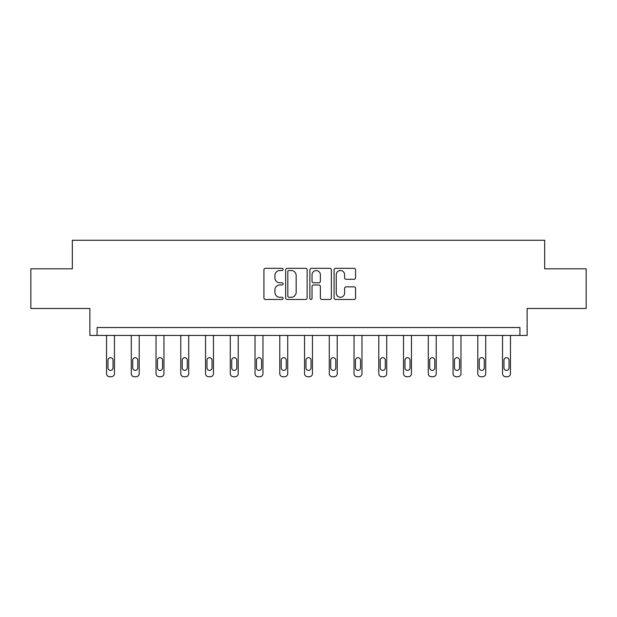 <?xml version="1.0" encoding="UTF-8"?>
<svg xmlns="http://www.w3.org/2000/svg" width="617" height="617" viewBox="0 0 617 617"><rect width="100%" height="100%" fill="white"/><g stroke="black" fill="none" stroke-linecap="round" stroke-linejoin="round"><path stroke-width="0.93" d="M283.118 269.405A1.087 1.087 0 0 0 282.023 268.318L265.48 268.318A1.558 1.558 0 0 0 263.922 269.876L263.922 297.911A1.558 1.558 0 0 0 265.48 299.469L282.023 299.469A1.087 1.087 0 0 0 283.118 298.373A1.087 1.087 0 0 0 282.023 297.286L279.887 297.286A4.982 4.982 0 0 1 274.904 292.304L274.904 289.967A4.982 4.982 0 0 1 279.887 284.985L282.023 284.985A1.087 1.087 0 0 0 283.118 283.889A1.087 1.087 0 0 0 282.023 282.802L279.887 282.802A4.982 4.982 0 0 1 274.904 277.82L274.904 275.483A4.982 4.982 0 0 1 279.887 270.501L282.023 270.501A1.087 1.087 0 0 0 283.118 269.405M30.85 268.819L30.85 308.485L89.874 308.485L89.874 335.455L527.126 335.455L527.126 308.485L586.15 308.485L586.15 268.819L544.664 268.819L544.664 240.26L72.336 240.26L72.336 268.819L30.85 268.819M354.011 279.3A1.558 1.558 0 0 0 355.569 277.743L355.569 269.876A1.558 1.558 0 0 0 354.011 268.318L335.633 268.318A1.558 1.558 0 0 0 334.082 269.876L334.082 297.911A1.558 1.558 0 0 0 335.633 299.469L354.011 299.469A1.558 1.558 0 0 0 355.569 297.911L355.569 288.409A1.558 1.558 0 0 0 354.011 286.851L346.145 286.851A1.558 1.558 0 0 0 344.594 288.409L344.594 293.121A4.165 4.165 0 0 1 340.422 297.286A4.165 4.165 0 0 1 336.257 293.121L336.257 274.665A4.165 4.165 0 0 1 340.422 270.501A4.165 4.165 0 0 1 344.594 274.665L344.594 277.743A1.558 1.558 0 0 0 346.145 279.3L354.011 279.3M519.907 335.455L519.907 327.527L97.093 327.527L97.093 335.455M307.135 269.876A1.558 1.558 0 0 0 305.577 268.318L287.206 268.318A1.558 1.558 0 0 0 285.648 269.876L285.648 297.911A1.558 1.558 0 0 0 287.206 299.469L305.577 299.469A1.558 1.558 0 0 0 307.135 297.911L307.135 269.876M311.423 268.318L329.794 268.318A1.558 1.558 0 0 1 331.352 269.876L331.352 297.911A1.558 1.558 0 0 1 329.794 299.469L321.935 299.469A1.558 1.558 0 0 1 320.377 297.911L320.377 286.543A1.558 1.558 0 0 0 318.819 284.985L313.598 284.985A1.558 1.558 0 0 0 312.04 286.543L312.04 298.373A1.087 1.087 0 0 1 310.953 299.469A1.087 1.087 0 0 1 309.865 298.373L309.865 269.876A1.558 1.558 0 0 1 311.423 268.318M288.918 270.501A1.087 1.087 0 0 0 287.823 271.588L287.823 296.199A1.087 1.087 0 0 0 288.918 297.286L291.178 297.286A4.982 4.982 0 0 0 296.16 292.304L296.16 275.483A4.982 4.982 0 0 0 291.178 270.501L288.918 270.501M320.377 274.742A4.165 4.165 0 0 0 316.212 270.578A4.165 4.165 0 0 0 312.04 274.742L312.04 281.244A1.558 1.558 0 0 0 313.598 282.802L318.819 282.802A1.558 1.558 0 0 0 320.377 281.244L320.377 274.742M114.461 335.455L114.461 373.563A3.17 3.17 149.4 0 1 111.291 376.74L109.703 376.74A3.17 3.17 149.4 0 1 106.533 373.563L106.533 335.455M113.034 367.855L113.034 360.235A2.537 2.537 149.4 0 0 110.497 357.698A2.537 2.537 149.4 0 0 107.96 360.235L107.96 367.855A2.537 2.537 149.4 0 0 110.497 370.393A2.537 2.537 149.4 0 0 113.034 367.855M139.211 335.455L139.211 373.563A3.17 3.17 149.4 0 1 136.041 376.74L134.452 376.74A3.17 3.17 149.4 0 1 131.282 373.563L131.282 335.455M137.784 367.855L137.784 360.235A2.537 2.537 149.4 0 0 135.246 357.698A2.537 2.537 149.4 0 0 132.709 360.235L132.709 367.855A2.537 2.537 149.4 0 0 135.246 370.393A2.537 2.537 149.4 0 0 137.784 367.855M163.96 335.455L163.96 373.563A3.17 3.17 149.4 0 1 160.79 376.74L159.201 376.74A3.17 3.17 149.4 0 1 156.032 373.563L156.032 335.455M162.533 367.855L162.533 360.235A2.537 2.537 149.4 0 0 159.996 357.698A2.537 2.537 149.4 0 0 157.458 360.235L157.458 367.855A2.537 2.537 149.4 0 0 159.996 370.393A2.537 2.537 149.4 0 0 162.533 367.855M188.717 335.455L188.717 373.563A3.17 3.17 149.4 0 1 185.54 376.74L183.951 376.74A3.17 3.17 149.4 0 1 180.781 373.563L180.781 335.455M187.283 367.855L187.283 360.235A2.537 2.537 149.4 0 0 184.745 357.698A2.537 2.537 149.4 0 0 182.208 360.235L182.208 367.855A2.537 2.537 149.4 0 0 184.745 370.393A2.537 2.537 149.4 0 0 187.283 367.855M213.467 335.455L213.467 373.563A3.17 3.17 149.4 0 1 210.289 376.74L208.708 376.74A3.17 3.17 149.4 0 1 205.53 373.563L205.53 335.455M212.04 367.855L212.04 360.235A2.537 2.537 149.4 0 0 209.495 357.698A2.537 2.537 149.4 0 0 206.957 360.235L206.957 367.855A2.537 2.537 149.4 0 0 209.495 370.393A2.537 2.537 149.4 0 0 212.04 367.855M238.216 335.455L238.216 373.563A3.17 3.17 149.4 0 1 235.038 376.74L233.457 376.74A3.17 3.17 149.4 0 1 230.28 373.563L230.28 335.455M236.789 367.855L236.789 360.235A2.537 2.537 149.4 0 0 234.252 357.698A2.537 2.537 149.4 0 0 231.707 360.235L231.707 367.855A2.537 2.537 149.4 0 0 234.252 370.393A2.537 2.537 149.4 0 0 236.789 367.855M262.965 335.455L262.965 373.563A3.17 3.17 149.4 0 1 259.796 376.74L258.207 376.74A3.17 3.17 149.4 0 1 255.029 373.563L255.029 335.455M261.539 367.855L261.539 360.235A2.537 2.537 149.4 0 0 259.001 357.698A2.537 2.537 149.4 0 0 256.464 360.235L256.464 367.855A2.537 2.537 149.4 0 0 259.001 370.393A2.537 2.537 149.4 0 0 261.539 367.855M287.715 335.455L287.715 373.563A3.17 3.17 149.4 0 1 284.545 376.74L282.956 376.74A3.17 3.17 149.4 0 1 279.786 373.563L279.786 335.455M286.288 367.855L286.288 360.235A2.537 2.537 149.4 0 0 283.751 357.698A2.537 2.537 149.4 0 0 281.213 360.235L281.213 367.855A2.537 2.537 149.4 0 0 283.751 370.393A2.537 2.537 149.4 0 0 286.288 367.855M312.464 335.455L312.464 373.563A3.17 3.17 149.4 0 1 309.294 376.74L307.706 376.74A3.17 3.17 149.4 0 1 304.536 373.563L304.536 335.455M311.037 367.855L311.037 360.235A2.537 2.537 149.4 0 0 308.5 357.698A2.537 2.537 149.4 0 0 305.963 360.235L305.963 367.855A2.537 2.537 149.4 0 0 308.5 370.393A2.537 2.537 149.4 0 0 311.037 367.855M337.214 335.455L337.214 373.563A3.17 3.17 149.4 0 1 334.044 376.74L332.455 376.74A3.17 3.17 149.4 0 1 329.285 373.563L329.285 335.455M335.787 367.855L335.787 360.235A2.537 2.537 149.4 0 0 333.249 357.698A2.537 2.537 149.4 0 0 330.712 360.235L330.712 367.855A2.537 2.537 149.4 0 0 333.249 370.393A2.537 2.537 149.4 0 0 335.787 367.855M361.971 335.455L361.971 373.563A3.17 3.17 149.4 0 1 358.793 376.74L357.204 376.74A3.17 3.17 149.4 0 1 354.035 373.563L354.035 335.455M360.536 367.855L360.536 360.235A2.537 2.537 149.4 0 0 357.999 357.698A2.537 2.537 149.4 0 0 355.461 360.235L355.461 367.855A2.537 2.537 149.4 0 0 357.999 370.393A2.537 2.537 149.4 0 0 360.536 367.855M386.72 335.455L386.72 373.563A3.17 3.17 149.4 0 1 383.543 376.74L381.962 376.74A3.17 3.17 149.4 0 1 378.784 373.563L378.784 335.455M385.293 367.855L385.293 360.235A2.537 2.537 149.4 0 0 382.748 357.698A2.537 2.537 149.4 0 0 380.211 360.235L380.211 367.855A2.537 2.537 149.4 0 0 382.748 370.393A2.537 2.537 149.4 0 0 385.293 367.855M411.47 335.455L411.47 373.563A3.17 3.17 149.4 0 1 408.292 376.74L406.711 376.74A3.17 3.17 149.4 0 1 403.533 373.563L403.533 335.455M410.043 367.855L410.043 360.235A2.537 2.537 149.4 0 0 407.505 357.698A2.537 2.537 149.4 0 0 404.96 360.235L404.96 367.855A2.537 2.537 149.4 0 0 407.505 370.393A2.537 2.537 149.4 0 0 410.043 367.855M436.219 335.455L436.219 373.563A3.17 3.17 149.4 0 1 433.049 376.74L431.46 376.74A3.17 3.17 149.4 0 1 428.283 373.563L428.283 335.455M434.792 367.855L434.792 360.235A2.537 2.537 149.4 0 0 432.255 357.698A2.537 2.537 149.4 0 0 429.717 360.235L429.717 367.855A2.537 2.537 149.4 0 0 432.255 370.393A2.537 2.537 149.4 0 0 434.792 367.855M460.968 335.455L460.968 373.563A3.17 3.17 149.4 0 1 457.799 376.74L456.21 376.74A3.17 3.17 149.4 0 1 453.04 373.563L453.04 335.455M459.542 367.855L459.542 360.235A2.537 2.537 149.4 0 0 457.004 357.698A2.537 2.537 149.4 0 0 454.467 360.235L454.467 367.855A2.537 2.537 149.4 0 0 457.004 370.393A2.537 2.537 149.4 0 0 459.542 367.855M485.718 335.455L485.718 373.563A3.17 3.17 149.4 0 1 482.548 376.74L480.959 376.74A3.17 3.17 149.4 0 1 477.789 373.563L477.789 335.455M484.291 367.855L484.291 360.235A2.537 2.537 149.4 0 0 481.754 357.698A2.537 2.537 149.4 0 0 479.216 360.235L479.216 367.855A2.537 2.537 149.4 0 0 481.754 370.393A2.537 2.537 149.4 0 0 484.291 367.855M510.467 335.455L510.467 373.563A3.17 3.17 149.4 0 1 507.297 376.74L505.709 376.74A3.17 3.17 149.4 0 1 502.539 373.563L502.539 335.455M509.04 367.855L509.04 360.235A2.537 2.537 149.4 0 0 506.503 357.698A2.537 2.537 149.4 0 0 503.966 360.235L503.966 367.855A2.537 2.537 149.4 0 0 506.503 370.393A2.537 2.537 149.4 0 0 509.04 367.855"/></g></svg>
